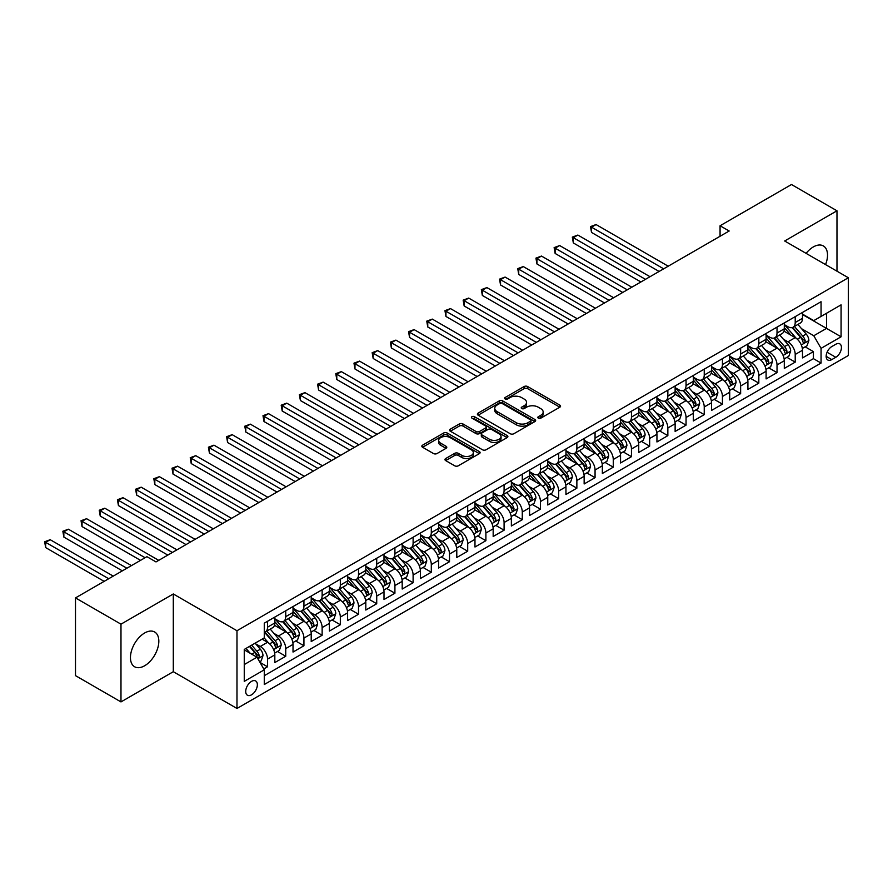 <?xml version="1.0" encoding="UTF-8"?>
<svg xmlns="http://www.w3.org/2000/svg" width="893" height="893" viewBox="0 0 893 893"><rect width="100%" height="100%" fill="white"/><g stroke="black" fill="none" stroke-linecap="round" stroke-linejoin="round"><path stroke-width="1.34" d="M538.345 418.136A1.764 1.016 0 0 0 540.845 418.136L559.822 407.186A2.523 1.462 0 0 0 560.57 406.148A2.523 1.462 0 0 0 559.822 405.121L527.674 386.557A2.523 1.462 0 0 0 524.102 386.557L505.125 397.519A1.764 1.016 0 0 0 504.612 398.233A1.764 1.016 0 0 0 505.125 398.959A1.764 1.016 0 0 0 507.626 398.959L510.082 397.541A8.082 4.666 0 0 1 521.512 397.541L524.191 399.093A8.082 4.666 0 0 1 526.557 402.386A8.082 4.666 0 0 1 524.191 405.69L521.735 407.108A1.764 1.016 0 0 0 521.222 407.833A1.764 1.016 0 0 0 521.735 408.548A1.764 1.016 0 0 0 524.236 408.548L526.691 407.13A8.082 4.666 0 0 1 538.122 407.13L540.801 408.681A8.082 4.666 0 0 1 543.167 411.974A8.082 4.666 0 0 1 540.801 415.278L538.345 416.696A1.764 1.016 0 0 0 537.832 417.422A1.764 1.016 0 0 0 538.345 418.136L538.345 416.696M144.633 665.765A20.07 11.587 120 0 0 157.748 648.084A20.07 11.587 120 0 0 154.668 631.998A20.07 11.587 120 0 0 144.633 632.992A20.07 11.587 120 0 0 131.528 650.684A20.07 11.587 120 0 0 134.597 666.758A20.07 11.587 120 0 0 144.633 665.765M825.545 264.596A20.07 11.587 120 0 0 823.357 245.932A20.07 11.587 120 0 0 813.322 246.926A20.07 11.587 120 0 0 806.111 253.366M251.536 694.821A8.238 4.755 120 0 0 256.916 687.554A8.238 4.755 120 0 0 255.655 680.957A8.238 4.755 120 0 0 251.536 681.37A8.238 4.755 120 0 0 246.155 688.626A8.238 4.755 120 0 0 247.417 695.223A8.238 4.755 120 0 0 251.536 694.821M445.696 458.533A2.523 1.462 0 0 0 444.96 459.571A2.523 1.462 0 0 0 445.696 460.598L454.716 465.8A2.523 1.462 0 0 0 458.288 465.8L479.362 453.633A2.523 1.462 0 0 0 480.099 452.606A2.523 1.462 0 0 0 479.362 451.579L447.214 433.016A2.523 1.462 0 0 0 443.642 433.016L422.568 445.183A2.523 1.462 0 0 0 421.831 446.21A2.523 1.462 0 0 0 422.568 447.248L433.462 453.532A2.523 1.462 0 0 0 437.034 453.532L446.053 448.331A2.523 1.462 0 0 0 446.79 447.293A2.523 1.462 0 0 0 446.053 446.266L440.651 443.14A6.753 3.896 0 0 1 438.675 440.383A6.753 3.896 0 0 1 442.85 436.777A6.753 3.896 0 0 1 450.206 437.626L471.37 449.849A6.753 3.896 0 0 1 473.346 452.606A6.753 3.896 0 0 1 469.182 456.211A6.753 3.896 0 0 1 461.815 455.363L458.288 453.331A2.523 1.462 0 0 0 454.716 453.331L445.696 458.533L445.696 460.598L454.716 455.43L454.716 453.331M173.298 593.968L120.979 624.162L75.492 597.908L75.492 675.644L120.979 701.909L173.298 671.703L236.98 708.473L236.98 630.737L173.298 593.968L173.298 671.703M836.975 271.193L836.975 210.793L784.668 240.987L848.35 277.756L236.98 630.737M836.975 210.793L791.488 184.527L720.071 225.762L720.071 236.265M75.492 597.908L146.91 556.674L156.007 561.92L729.168 231.008L720.071 225.762M510.26 433.741A2.523 1.462 0 0 0 513.832 433.741L534.907 421.563A2.523 1.462 0 0 0 535.655 420.536A2.523 1.462 0 0 0 534.907 419.509L502.759 400.946A2.523 1.462 0 0 0 499.187 400.946L478.112 413.113A2.523 1.462 0 0 0 477.375 414.14A2.523 1.462 0 0 0 478.112 415.178L510.26 433.741M472.654 418.527A1.764 1.016 0 0 1 474.451 418.772L507.101 437.626L486.06 449.771A2.523 1.462 0 0 1 482.488 449.771L450.34 431.207L459.359 426.039L459.359 423.941L450.34 429.142A2.523 1.462 0 0 0 449.603 430.18A2.523 1.462 0 0 0 450.34 431.207L450.34 429.142M459.359 426.039A2.523 1.462 0 0 1 462.931 426.039L462.931 423.941A2.523 1.462 0 0 0 459.359 423.941M462.931 423.941L475.969 431.464A2.523 1.462 0 0 0 479.541 431.464L485.524 428.015A2.523 1.462 0 0 0 486.261 426.977A2.523 1.462 0 0 0 485.524 425.95L471.95 418.114A1.764 1.016 0 0 1 471.437 417.388A1.764 1.016 0 0 1 472.531 416.451A1.764 1.016 0 0 1 474.451 416.674L507.135 435.538A2.523 1.462 0 0 1 507.883 436.577A2.523 1.462 0 0 1 507.135 437.603L507.135 435.538M263.77 668.946L267.543 666.77L259.997 662.405M255.699 643.853L260.265 646.487A10.292 5.938 60 0 1 267.543 659.101L274.821 654.893L274.821 662.561L285.738 656.266L277.466 651.477M273.894 633.349L278.46 635.983A10.292 5.938 60 0 1 285.738 648.597L293.016 644.389L293.016 652.057L303.933 645.762L295.661 640.973M292.089 622.845L296.655 625.48A10.292 5.938 60 0 1 303.933 638.093L311.211 633.885L311.211 641.554L322.139 635.247L313.856 630.469M310.284 612.341L314.849 614.976A10.292 5.938 60 0 1 322.139 627.578L329.417 623.381L329.417 631.05L340.333 624.743L332.051 619.965M328.479 601.837L333.056 604.472A10.292 5.938 60 0 1 340.333 617.074L347.611 612.877L347.611 620.546L358.528 614.239L350.246 609.461M346.674 591.333L351.25 593.968A10.292 5.938 60 0 1 358.528 606.57L365.806 602.373L365.806 610.042L376.723 603.735L368.441 598.957M364.869 580.818L369.445 583.464A10.292 5.938 60 0 1 376.723 596.066L384.001 591.869L384.001 599.538L394.918 593.231L386.636 588.454M383.064 570.314L387.64 572.96A10.292 5.938 60 0 1 394.918 585.562L402.196 581.365L402.196 589.034L413.113 582.727L404.83 577.95M401.27 559.811L405.835 562.456A10.292 5.938 60 0 1 413.113 575.059L420.391 570.85L420.391 578.519L431.308 572.223L423.025 567.446M419.464 549.307L424.03 551.941A10.292 5.938 60 0 1 431.308 564.555L438.586 560.346L438.586 568.015L449.503 561.719L441.22 556.931M437.659 538.803L442.225 541.437A10.292 5.938 60 0 1 449.503 554.051L456.781 549.842L456.781 557.511L467.698 551.215L459.415 546.427M455.854 528.299L460.42 530.933A10.292 5.938 60 0 1 467.698 543.547L474.976 539.339L474.976 547.007L485.892 540.7L477.61 535.923M474.049 517.795L478.615 520.429A10.292 5.938 60 0 1 485.892 533.032L493.17 528.835L493.17 536.503L504.087 530.196L495.805 525.419M492.244 507.291L496.809 509.925A10.292 5.938 60 0 1 504.087 522.528L511.365 518.331L511.365 525.999L522.282 519.693L514.011 514.915M510.439 496.787L515.004 499.421A10.292 5.938 60 0 1 522.282 512.024L529.56 507.827L529.56 515.495L540.477 509.189L532.206 504.411M528.634 486.272L533.199 488.917A10.292 5.938 60 0 1 540.477 501.52L547.755 497.323L547.755 504.991L558.672 498.685L550.401 493.907M546.829 475.768L551.394 478.414A10.292 5.938 60 0 1 558.672 491.016L565.95 486.819L565.95 494.488L576.867 488.181L568.595 483.403M565.023 465.264L569.589 467.91A10.292 5.938 60 0 1 576.867 480.512L584.145 476.304L584.145 483.973L595.062 477.677L586.79 472.899M583.218 454.76L587.784 457.395A10.292 5.938 60 0 1 595.062 470.008L602.351 465.8L602.351 473.469L613.268 467.173L604.985 462.384M601.413 444.256L605.99 446.891A10.292 5.938 60 0 1 613.268 459.504L620.546 455.296L620.546 462.965L631.463 456.669L623.18 451.88M619.608 433.752L624.185 436.387A10.292 5.938 60 0 1 631.463 449L638.741 444.792L638.741 452.461L649.658 446.154L641.375 441.376M637.803 423.249L642.38 425.883A10.292 5.938 60 0 1 649.658 438.485L656.935 434.288L656.935 441.957L667.852 435.65L659.57 430.873M655.998 412.745L660.574 415.379A10.292 5.938 60 0 1 667.852 427.981L675.13 423.784L675.13 431.453L686.047 425.146L677.765 420.369M674.204 402.241L678.769 404.875A10.292 5.938 60 0 1 686.047 417.477L693.325 413.28L693.325 420.949L704.242 414.642L695.96 409.865M692.399 391.726L696.964 394.371A10.292 5.938 60 0 1 704.242 406.974L711.52 402.776L711.52 410.445L722.437 404.138L714.154 399.361M710.594 381.222L715.159 383.867A10.292 5.938 60 0 1 722.437 396.47L729.715 392.273L729.715 399.941L740.632 393.634L732.349 388.857M728.788 370.718L733.354 373.363A10.292 5.938 60 0 1 740.632 385.966L747.91 381.757L747.91 389.426L758.827 383.13L750.544 378.353M746.983 360.214L751.549 362.848A10.292 5.938 60 0 1 758.827 375.462L766.105 371.254L766.105 378.922L777.022 372.627L768.739 367.838M765.178 349.71L769.744 352.344A10.292 5.938 60 0 1 777.022 364.958L784.3 360.75L784.3 368.418L795.216 362.123L795.216 354.454A10.292 5.938 -120 0 0 787.939 341.84L783.373 339.206M786.945 357.334L795.216 362.123M274.821 654.893A10.292 5.938 -120 0 0 267.543 642.29L262.084 639.142M293.016 644.389A10.292 5.938 -120 0 0 285.738 631.786L274.486 625.29M311.211 633.885A10.292 5.938 -120 0 0 303.933 621.282L292.681 614.786M329.417 623.381A10.292 5.938 -120 0 0 322.139 610.779L310.876 604.282M347.611 612.877A10.292 5.938 -120 0 0 340.333 600.275L329.07 593.767M365.806 602.373A10.292 5.938 -120 0 0 358.528 589.76L347.277 583.263M384.001 591.869A10.292 5.938 -120 0 0 376.723 579.256L365.471 572.759M402.196 581.365A10.292 5.938 -120 0 0 394.918 568.752L383.666 562.255M420.391 570.85A10.292 5.938 -120 0 0 413.113 558.248L401.861 551.751M438.586 560.346A10.292 5.938 -120 0 0 431.308 547.744L420.056 541.247M456.781 549.842A10.292 5.938 -120 0 0 449.503 537.24L438.251 530.743M474.976 539.339A10.292 5.938 -120 0 0 467.698 526.736L456.446 520.239M493.17 528.835A10.292 5.938 -120 0 0 485.892 516.232L474.641 509.736M511.365 518.331A10.292 5.938 -120 0 0 504.087 505.728L492.836 499.232M529.56 507.827A10.292 5.938 -120 0 0 522.282 495.213L511.03 488.717M547.755 497.323A10.292 5.938 -120 0 0 540.477 484.709L529.225 478.213M565.95 486.819A10.292 5.938 -120 0 0 558.672 474.205L547.42 467.709M584.145 476.304A10.292 5.938 -120 0 0 576.867 463.701L565.615 457.205M602.351 465.8A10.292 5.938 -120 0 0 595.062 453.197L583.81 446.701M620.546 455.296A10.292 5.938 -120 0 0 613.268 442.694L602.005 436.197M638.741 444.792A10.292 5.938 -120 0 0 631.463 432.19L620.211 425.693M656.935 434.288A10.292 5.938 -120 0 0 649.658 421.686L638.406 415.189M675.13 423.784A10.292 5.938 -120 0 0 667.852 411.182L656.601 404.685M693.325 413.28A10.292 5.938 -120 0 0 686.047 400.667L674.795 394.17M711.52 402.776A10.292 5.938 -120 0 0 704.242 390.163L692.99 383.666M729.715 392.273A10.292 5.938 -120 0 0 722.437 379.659L711.185 373.162M747.91 381.757A10.292 5.938 -120 0 0 740.632 369.155L729.38 362.658M766.105 371.254A10.292 5.938 -120 0 0 758.827 358.651L747.575 352.155M784.3 360.75A10.292 5.938 -120 0 0 777.022 348.147L765.77 341.651M835.792 344.263L831.796 346.573A7.981 4.61 120 0 0 826.583 353.595A7.981 4.61 120 0 0 827.8 359.991A7.981 4.61 120 0 0 831.796 359.6L835.792 357.289A7.981 4.61 120 0 0 841.005 350.257A7.981 4.61 120 0 0 839.788 343.861A7.981 4.61 120 0 0 835.792 344.263M236.98 708.473L848.35 355.503L848.35 277.756M244.258 664.559L256.994 657.203L264.272 669.817L264.272 684.518L821.058 363.06L821.058 348.359L813.78 335.746L801.568 328.702M264.272 669.817L244.258 681.37L244.258 649.434L264.272 637.881L264.272 623.169L821.058 301.711L821.058 316.423L841.072 304.859L841.072 336.795L821.058 348.359M274.821 618.76L278.46 620.858A10.292 5.938 60 0 0 283.606 621.372L290.884 617.163A10.292 5.938 -120 0 0 293.016 612.453L293.016 606.57M293.016 608.256L296.655 610.354A10.292 5.938 60 0 0 301.801 610.868L309.078 606.66A10.292 5.938 -120 0 0 311.211 601.949L311.211 596.066M311.211 597.752L314.849 599.85A10.292 5.938 60 0 0 320.007 600.364L327.284 596.156A10.292 5.938 -120 0 0 329.417 591.445L329.417 585.562M329.417 587.248L333.056 589.347A10.292 5.938 60 0 0 338.201 589.849L345.479 585.652A10.292 5.938 -120 0 0 347.611 580.941L347.611 575.059M347.611 576.733L351.25 578.843A10.292 5.938 60 0 0 356.396 579.345L363.674 575.148A10.292 5.938 -120 0 0 365.806 570.437L365.806 564.555M365.806 566.229L369.445 568.339A10.292 5.938 60 0 0 374.591 568.841L381.869 564.644A10.292 5.938 -120 0 0 384.001 559.933L384.001 554.051M384.001 555.725L387.64 557.824A10.292 5.938 60 0 0 392.786 558.337L400.064 554.14A10.292 5.938 -120 0 0 402.196 549.429L402.196 543.536M402.196 545.221L405.835 547.32A10.292 5.938 60 0 0 410.981 547.833L418.259 543.636A10.292 5.938 -120 0 0 420.391 538.914L420.391 533.032M420.391 534.717L424.03 536.816A10.292 5.938 60 0 0 429.176 537.329L436.454 533.121A10.292 5.938 -120 0 0 438.586 528.41L438.586 522.528M438.586 524.213L442.225 526.312A10.292 5.938 60 0 0 447.371 526.825L454.649 522.617A10.292 5.938 -120 0 0 456.781 517.907L456.781 512.024M456.781 513.709L460.42 515.808A10.292 5.938 60 0 0 465.566 516.321L472.844 512.113A10.292 5.938 -120 0 0 474.976 507.403L474.976 501.52M474.976 503.205L478.615 505.304A10.292 5.938 60 0 0 483.76 505.818L491.038 501.609A10.292 5.938 -120 0 0 493.17 496.899L493.17 491.016M493.17 492.702L496.809 494.8A10.292 5.938 60 0 0 501.955 495.302L509.233 491.105A10.292 5.938 -120 0 0 511.365 486.395L511.365 480.512M511.365 482.187L515.004 484.296A10.292 5.938 60 0 0 520.15 484.799L527.428 480.601A10.292 5.938 -120 0 0 529.56 475.891L529.56 470.008M529.56 471.683L533.199 473.792A10.292 5.938 60 0 0 538.345 474.295L545.623 470.098A10.292 5.938 -120 0 0 547.755 465.387L547.755 459.504M547.755 461.179L551.394 463.277A10.292 5.938 60 0 0 556.54 463.791L563.818 459.594A10.292 5.938 -120 0 0 565.95 454.883L565.95 448.989M565.95 450.675L569.589 452.773A10.292 5.938 60 0 0 574.735 453.287L582.013 449.09A10.292 5.938 -120 0 0 584.145 444.368L584.145 438.485M584.145 440.171L587.784 442.269A10.292 5.938 60 0 0 592.941 442.783L600.219 438.575A10.292 5.938 -120 0 0 602.351 433.864L602.351 427.981M602.351 429.667L605.99 431.765A10.292 5.938 60 0 0 611.136 432.279L618.414 428.071A10.292 5.938 -120 0 0 620.546 423.36L620.546 417.477M620.546 419.163L624.185 421.262A10.292 5.938 60 0 0 629.331 421.775L636.609 417.567A10.292 5.938 -120 0 0 638.741 412.856L638.741 406.974M638.741 408.659L642.38 410.758A10.292 5.938 60 0 0 647.525 411.271L654.803 407.063A10.292 5.938 -120 0 0 656.935 402.352L656.935 396.47M656.935 398.155L660.574 400.254A10.292 5.938 60 0 0 665.72 400.756L672.998 396.559A10.292 5.938 -120 0 0 675.13 391.848L675.13 385.966M675.13 387.64L678.769 389.75A10.292 5.938 60 0 0 683.915 390.252L691.193 386.055A10.292 5.938 -120 0 0 693.325 381.344L693.325 375.462M693.325 377.136L696.964 379.246A10.292 5.938 60 0 0 702.11 379.748L709.388 375.551A10.292 5.938 -120 0 0 711.52 370.841L711.52 364.958M711.52 366.632L715.159 368.731A10.292 5.938 60 0 0 720.305 369.244L727.583 365.047A10.292 5.938 -120 0 0 729.715 360.337L729.715 354.443M729.715 356.128L733.354 358.227A10.292 5.938 60 0 0 738.5 358.74L745.778 354.543A10.292 5.938 -120 0 0 747.91 349.822L747.91 343.939M747.91 345.624L751.549 347.723A10.292 5.938 60 0 0 756.695 348.237L763.973 344.028A10.292 5.938 -120 0 0 766.105 339.318L766.105 333.435M766.105 335.121L769.744 337.219A10.292 5.938 60 0 0 774.89 337.733L782.168 333.524A10.292 5.938 -120 0 0 784.3 328.814L784.3 322.931M264.272 675.7L813.411 358.651L813.411 351.608L802.494 357.914L802.494 350.246A10.292 5.938 -120 0 0 795.216 337.643L783.965 331.147M784.3 324.617L787.939 326.715A10.292 5.938 -120 0 0 793.084 327.229A10.292 5.938 -120 0 0 795.216 322.518L795.216 316.624M793.084 327.229L800.362 323.02A10.292 5.938 -120 0 0 802.494 318.31L802.494 312.427M267.543 621.282L267.543 627.165A10.292 5.938 60 0 1 265.411 631.876A10.292 5.938 60 0 1 264.272 632.289M265.411 631.876L272.689 627.667A10.292 5.938 -120 0 0 274.821 622.957L274.821 617.074M285.738 610.779L285.738 616.661A10.292 5.938 60 0 1 283.606 621.372M303.933 600.263L303.933 606.146A10.292 5.938 60 0 1 301.801 610.868M322.139 589.76L322.139 595.642A10.292 5.938 60 0 1 320.007 600.364M340.333 579.256L340.333 585.138A10.292 5.938 60 0 1 338.201 589.849M358.528 568.752L358.528 574.634A10.292 5.938 60 0 1 356.396 579.345M376.723 558.248L376.723 564.13A10.292 5.938 60 0 1 374.591 568.841M394.918 547.744L394.918 553.627A10.292 5.938 60 0 1 392.786 558.337M413.113 537.24L413.113 543.123A10.292 5.938 60 0 1 410.981 547.833M431.308 526.736L431.308 532.619A10.292 5.938 60 0 1 429.176 537.329M449.503 516.232L449.503 522.115A10.292 5.938 60 0 1 447.371 526.825M467.698 505.717L467.698 511.611A10.292 5.938 60 0 1 465.566 516.321M485.892 495.213L485.892 501.096A10.292 5.938 60 0 1 483.76 505.818M504.087 484.709L504.087 490.592A10.292 5.938 60 0 1 501.955 495.302M522.282 474.205L522.282 480.088A10.292 5.938 60 0 1 520.15 484.799M540.477 463.701L540.477 469.584A10.292 5.938 60 0 1 538.345 474.295M558.672 453.197L558.672 459.08A10.292 5.938 60 0 1 556.54 463.791M576.867 442.694L576.867 448.576A10.292 5.938 60 0 1 574.735 453.287M595.062 432.19L595.062 438.072A10.292 5.938 60 0 1 592.941 442.783M613.268 421.686L613.268 427.568A10.292 5.938 60 0 1 611.136 432.279M631.463 411.171L631.463 417.064A10.292 5.938 60 0 1 629.331 421.775M649.658 400.667L649.658 406.549A10.292 5.938 60 0 1 647.525 411.271M667.852 390.163L667.852 396.046A10.292 5.938 60 0 1 665.72 400.756M686.047 379.659L686.047 385.542A10.292 5.938 60 0 1 683.915 390.252M704.242 369.155L704.242 375.038A10.292 5.938 60 0 1 702.11 379.748M722.437 358.651L722.437 364.534A10.292 5.938 60 0 1 720.305 369.244M740.632 348.147L740.632 354.03A10.292 5.938 60 0 1 738.5 358.74M758.827 337.643L758.827 343.526A10.292 5.938 60 0 1 756.695 348.237M777.022 327.139L777.022 333.022A10.292 5.938 60 0 1 774.89 337.733M777.022 364.958L777.022 372.627M758.827 375.462L758.827 383.13M740.632 385.966L740.632 393.634M722.437 396.47L722.437 404.138M704.242 406.974L704.242 414.642M686.047 417.477L686.047 425.146M667.852 427.981L667.852 435.65M649.658 438.485L649.658 446.154M631.463 449L631.463 456.669M613.268 459.504L613.268 467.173M595.062 470.008L595.062 477.677M576.867 480.512L576.867 488.181M558.672 491.016L558.672 498.685M540.477 501.52L540.477 509.189M522.282 512.024L522.282 519.693M504.087 522.528L504.087 530.196M485.892 533.032L485.892 540.7M467.698 543.547L467.698 551.215M449.503 554.051L449.503 561.719M431.308 564.555L431.308 572.223M413.113 575.059L413.113 582.727M394.918 585.562L394.918 593.231M376.723 596.066L376.723 603.735M358.528 606.57L358.528 614.239M340.333 617.074L340.333 624.743M322.139 627.578L322.139 635.247M303.933 638.093L303.933 645.762M285.738 648.597L285.738 656.266M267.543 659.101L267.543 666.77M256.994 657.203L244.258 649.858M813.78 335.746L826.516 328.401L826.516 313.264L841.072 304.859M802.494 314.526L841.072 336.795M802.494 314.113L813.78 320.62L821.058 316.423M120.979 624.162L120.979 701.909M805.14 346.83L813.411 351.608M813.411 358.651L821.058 363.06M539.059 418.393L540.801 417.377A8.082 4.666 0 0 0 543.167 414.084L543.167 411.974M526.557 402.386L526.557 404.496A8.082 4.666 0 0 1 524.191 407.788L522.45 408.804M559.822 405.121L559.822 407.186L527.674 388.667A2.523 1.462 0 0 0 524.102 388.667L505.84 399.204M534.874 421.585L502.759 403.044A2.523 1.462 0 0 0 499.187 403.044L478.146 415.189M530.442 421.262A1.764 1.016 0 0 0 530.967 420.536A1.764 1.016 0 0 0 530.442 419.81L502.223 403.524A1.764 1.016 0 0 0 499.723 403.524L497.133 405.02A8.082 4.666 0 0 0 494.767 408.313A8.082 4.666 0 0 0 497.133 411.617L516.422 422.757A8.082 4.666 0 0 0 527.852 422.757L530.442 421.262L530.442 423.36A1.764 1.016 0 0 0 530.967 422.635L530.967 420.536M494.767 408.313L494.767 410.423A8.082 4.666 0 0 0 497.133 413.716L497.133 411.617M530.442 423.36L527.852 424.856A8.082 4.666 0 0 1 516.422 424.856L497.133 413.716M462.931 426.039L475.969 433.574A2.523 1.462 0 0 0 479.541 433.574L485.524 430.113A2.523 1.462 0 0 0 486.261 429.086L486.261 426.977M489.498 439.278A6.753 3.896 0 0 0 496.865 440.126A6.753 3.896 0 0 0 501.04 436.521A6.753 3.896 0 0 0 499.053 433.764L491.596 429.455A2.523 1.462 0 0 0 488.024 429.455L482.041 432.915A2.523 1.462 0 0 0 481.305 433.942A2.523 1.462 0 0 0 482.041 434.969L489.498 439.278L489.498 441.376A6.753 3.896 0 0 0 496.865 442.225A6.753 3.896 0 0 0 501.04 438.619L501.04 436.521M481.305 433.942L481.305 436.041A2.523 1.462 0 0 0 482.041 437.079L482.041 434.969M489.498 441.376L482.041 437.079M473.346 452.606L473.346 454.704A6.753 3.896 0 0 1 469.182 458.31A6.753 3.896 0 0 1 461.815 457.462L458.288 455.43A2.523 1.462 0 0 0 454.716 455.43M438.675 440.383L438.675 442.493A6.753 3.896 0 0 0 440.651 445.25L440.651 443.14M446.02 448.342L440.651 445.25M479.329 453.655L447.214 435.114A2.523 1.462 0 0 0 443.642 435.114L422.601 447.259M802.349 348.449L807.049 345.725L808.868 340.479A6.82 3.94 -120 0 0 806.212 334.071L797.895 324.449M796.232 338.302L786.376 326.894A19.691 11.363 -120 0 0 784.3 324.728M790.818 335.098L785.304 328.713A16.342 9.432 -120 0 0 784.3 327.619M668.21 266.203L596.066 224.556L591.523 227.179L591.523 232.437L659.112 271.461M792.158 327.597L800.563 337.331A6.82 3.94 60 0 1 802.997 342.03C804.024 343.403 804.749 342.979 805.185 340.769A6.82 3.94 -120 0 0 802.751 336.069L794.435 326.447M792.649 327.441L801.691 337.9A3.472 2.009 60 0 1 802.561 339.251L805.185 340.769M802.997 342.03L803.499 342.834M591.523 232.437L590.519 226.599L663.666 268.826M590.519 226.599L596.066 224.556M784.143 358.953L788.854 356.24L790.673 350.982A6.82 3.94 -120 0 0 788.017 344.575L779.701 334.953M778.037 348.806L768.17 337.398A19.691 11.363 -120 0 0 766.105 335.232M772.624 345.613L767.109 339.228A16.342 9.432 -120 0 0 766.105 338.123M650.015 276.707L577.871 235.06L573.328 237.683L573.328 242.941L640.917 281.965M773.963 338.101L782.368 347.835A6.82 3.94 60 0 1 784.802 352.534C785.829 353.907 786.554 353.483 786.99 351.273A6.82 3.94 -120 0 0 784.556 346.573L776.24 336.951M774.454 337.945L783.496 348.404A3.472 2.009 60 0 1 784.367 349.766L786.99 351.273M784.802 352.534L785.304 353.338M573.328 242.941L572.324 237.103L645.472 279.342M572.324 237.103L577.871 235.06M765.948 369.456L770.659 366.744L772.478 361.486A6.82 3.94 -120 0 0 769.822 355.079L761.506 345.457M759.843 359.321L749.975 347.902A19.691 11.363 -120 0 0 747.91 345.736M754.429 356.117L748.914 349.732A16.342 9.432 -120 0 0 747.91 348.627M631.82 287.211L559.677 245.564L555.122 248.187L555.122 253.445L622.722 292.469M755.768 348.605L764.174 358.339A6.82 3.94 60 0 1 766.607 363.038C767.634 364.411 768.36 363.987 768.795 361.777A6.82 3.94 -120 0 0 766.361 357.077L758.045 347.455M756.259 348.449L765.301 358.908A3.472 2.009 60 0 1 766.172 360.27L768.795 361.777M766.607 363.038L767.109 363.842M555.122 253.445L554.129 247.607L627.277 289.845M554.129 247.607L559.677 245.564M747.754 379.96L752.464 377.248L754.272 371.99A6.82 3.94 -120 0 0 751.627 365.594L743.311 355.961M741.648 369.825L731.78 358.406A19.691 11.363 -120 0 0 729.715 356.24M736.234 366.621L730.72 360.236A16.342 9.432 -120 0 0 729.715 359.131M613.625 297.726L541.482 256.068L536.927 258.691L536.927 263.948L604.528 302.973M737.573 359.109L745.979 368.842A6.82 3.94 60 0 1 748.412 373.542C749.439 374.915 750.165 374.491 750.6 372.281A6.82 3.94 -120 0 0 748.167 367.581L739.85 357.959M738.065 358.953L747.106 369.412A3.472 2.009 60 0 1 747.977 370.774L750.6 372.281M748.412 373.542L748.914 374.357M536.927 263.948L535.934 258.122L609.082 300.349M535.934 258.122L541.482 256.068M729.559 390.464L734.258 387.752L736.078 382.494A6.82 3.94 -120 0 0 733.432 376.098L725.116 366.465M723.453 380.329L713.585 368.909A19.691 11.363 -120 0 0 711.52 366.744M718.039 377.125L712.525 370.74A16.342 9.432 -120 0 0 711.52 369.646M595.43 308.23L523.287 266.572L518.733 269.195L518.733 274.452L586.333 313.476M719.378 369.613L727.784 379.346A6.82 3.94 60 0 1 730.217 384.046C731.244 385.419 731.97 384.995 732.405 382.784A6.82 3.94 -120 0 0 729.972 378.085L721.656 368.463M719.87 369.456L728.911 379.916A3.472 2.009 60 0 1 729.782 381.278L732.405 382.784M730.217 384.046L730.708 384.861M518.733 274.452L517.739 268.626L590.887 310.853M517.739 268.626L523.287 266.572M711.364 400.968L716.063 398.256L717.883 392.998A6.82 3.94 -120 0 0 715.226 386.602L706.921 376.969M705.247 390.833L695.39 379.413A19.691 11.363 -120 0 0 693.325 377.248M699.844 387.629L694.33 381.244A16.342 9.432 -120 0 0 693.325 380.15M577.235 318.734L505.092 277.076L500.538 279.71L500.538 284.956L568.138 323.98M701.184 380.117L709.589 389.861A6.82 3.94 60 0 1 712.022 394.55C713.049 395.923 713.775 395.51 714.21 393.288A6.82 3.94 -120 0 0 711.777 388.6L703.461 378.967M701.675 379.96L710.716 390.42A3.472 2.009 60 0 1 711.587 391.781L714.21 393.288M712.022 394.55L712.514 395.365M500.538 284.956L499.544 279.129L572.681 321.357M499.544 279.129L505.092 277.076M693.169 411.472L697.868 408.76L699.688 403.502A6.82 3.94 -120 0 0 697.031 397.106L688.726 387.484M687.052 401.337L677.195 389.917A19.691 11.363 -120 0 0 675.13 387.763M681.649 398.133L676.135 391.748A16.342 9.432 -120 0 0 675.13 390.654M559.04 329.238L486.897 287.579L482.343 290.214L482.343 295.46L549.943 334.484M682.989 390.621L691.394 400.365A6.82 3.94 60 0 1 693.828 405.054C694.854 406.427 695.58 406.014 696.004 403.803A6.82 3.94 -120 0 0 693.582 399.104L685.266 389.471M683.48 390.464L692.521 400.924A3.472 2.009 60 0 1 693.392 402.285L696.004 403.803M693.828 405.054L694.319 405.869M482.343 295.46L481.349 289.633L554.486 331.861M481.349 289.633L486.897 287.579M674.974 421.976L679.673 419.264L681.493 414.017A6.82 3.94 -120 0 0 678.836 407.61L670.531 397.988M668.857 411.84L659.001 400.421A19.691 11.363 -120 0 0 656.935 398.267M663.454 408.637L657.94 402.252A16.342 9.432 -120 0 0 656.935 401.158M540.845 339.742L468.702 298.083L464.148 300.718L464.148 305.964L531.748 344.999M664.794 401.136L673.199 410.869A6.82 3.94 60 0 1 675.633 415.569C676.66 416.931 677.385 416.518 677.809 414.307A6.82 3.94 -120 0 0 675.387 409.608L667.071 399.986M665.285 400.968L674.315 411.427A3.472 2.009 60 0 1 675.197 412.789L677.809 414.307M675.633 415.569L676.124 416.372M464.148 305.964L463.154 300.137L536.291 342.365M463.154 300.137L468.702 298.083M656.779 432.48L661.479 429.767L663.298 424.521A6.82 3.94 -120 0 0 660.641 418.114L652.325 408.492M650.662 422.344L640.806 410.936A19.691 11.363 -120 0 0 638.741 408.771M645.259 419.141L639.745 412.756A16.342 9.432 -120 0 0 638.741 411.662M522.651 350.246L450.507 308.598L445.953 311.222L445.953 316.468L513.553 355.503M646.599 411.64L655.004 421.373A6.82 3.94 60 0 1 657.438 426.073C658.465 427.446 659.19 427.021 659.614 424.811A6.82 3.94 -120 0 0 657.192 420.112L648.876 410.49M647.09 411.472L656.121 421.942A3.472 2.009 60 0 1 657.002 423.293L659.614 424.811M657.438 426.073L657.929 426.876M445.953 316.468L444.948 310.641L518.096 352.869M444.948 310.641L450.507 308.598M638.584 442.995L643.284 440.271L645.103 435.025A6.82 3.94 -120 0 0 642.447 428.618L634.13 418.996M632.467 432.848L622.611 421.44A19.691 11.363 -120 0 0 620.546 419.275M627.065 429.645L621.55 423.26A16.342 9.432 -120 0 0 620.546 422.166M504.456 360.75L432.312 319.102L427.758 321.726L427.758 326.983L495.358 366.007M628.404 422.143L636.809 431.877A6.82 3.94 60 0 1 639.243 436.577C640.259 437.95 640.995 437.525 641.42 435.315A6.82 3.94 -120 0 0 638.986 430.616L630.681 420.994M628.895 421.987L637.926 432.446A3.472 2.009 60 0 1 638.808 433.797L641.42 435.315M639.243 436.577L639.734 437.38M427.758 326.983L426.754 321.145L499.901 363.373M426.754 321.145L432.312 319.102M620.389 453.499L625.089 450.786L626.908 445.529A6.82 3.94 -120 0 0 624.252 439.122L615.936 429.5M614.272 443.352L604.416 431.944A19.691 11.363 -120 0 0 602.351 429.779M608.87 440.149L603.355 433.764A16.342 9.432 -120 0 0 602.351 432.67M486.261 371.254L414.106 329.606L409.563 332.229L409.563 337.487L477.163 376.511M610.209 432.647L618.615 442.381A6.82 3.94 60 0 1 621.048 447.08C622.064 448.453 622.801 448.029 623.225 445.819A6.82 3.94 -120 0 0 620.791 441.12L612.486 431.498M610.7 432.491L619.731 442.95A3.472 2.009 60 0 1 620.613 444.312L623.225 445.819M621.048 447.08L621.539 447.884M409.563 337.487L408.559 331.649L481.707 373.888M408.559 331.649L414.106 329.606M602.195 464.003L606.894 461.29L608.713 456.033A6.82 3.94 -120 0 0 606.057 449.625L597.741 440.003M596.077 453.867L586.221 442.448A19.691 11.363 -120 0 0 584.145 440.282M590.675 450.664L585.161 444.279A16.342 9.432 -120 0 0 584.145 443.174M468.066 381.757L395.912 340.11L391.368 342.733L391.368 347.991L458.969 387.015M592.003 443.151L600.42 452.885A6.82 3.94 60 0 1 602.853 457.584C603.869 458.957 604.606 458.533 605.03 456.323A6.82 3.94 -120 0 0 602.596 451.624L594.291 442.002M592.505 442.995L601.536 453.454A3.472 2.009 60 0 1 602.418 454.816L605.03 456.323M602.853 457.584L603.344 458.388M391.368 347.991L390.364 342.153L463.512 384.392M390.364 342.153L395.912 340.11M584 474.507L588.699 471.794L590.519 466.537A6.82 3.94 -120 0 0 587.862 460.141L579.546 450.507M577.883 464.371L568.026 452.952A19.691 11.363 -120 0 0 565.95 450.786M572.48 461.168L566.966 454.783A16.342 9.432 -120 0 0 565.95 453.677M449.86 392.273L377.717 350.614L373.174 353.237L373.174 358.495L440.762 397.519M573.808 453.655L582.225 463.389A6.82 3.94 60 0 1 584.647 468.088C585.674 469.461 586.411 469.037 586.835 466.827A6.82 3.94 -120 0 0 584.402 462.127L576.097 452.505M574.311 453.499L583.341 463.958A3.472 2.009 60 0 1 584.223 465.32L586.835 466.827M584.647 468.088L585.149 468.903M373.174 358.495L372.169 352.668L445.317 394.896M372.169 352.668L377.717 350.614M565.805 485.011L570.504 482.298L572.324 477.041A6.82 3.94 -120 0 0 569.667 470.644L561.351 461.011M559.688 474.875L549.831 463.456A19.691 11.363 -120 0 0 547.755 461.29M554.285 471.671L548.771 465.286A16.342 9.432 -120 0 0 547.755 464.181M431.665 402.776L359.522 361.118L354.979 363.741L354.979 368.999L422.568 408.023M555.613 464.159L564.03 473.893A6.82 3.94 60 0 1 566.452 478.592C567.479 479.965 568.205 479.541 568.64 477.331A6.82 3.94 -120 0 0 566.207 472.631L557.891 463.009M556.116 464.003L565.146 474.462A3.472 2.009 60 0 1 566.017 475.824L568.64 477.331M566.452 478.592L566.955 479.407M354.979 368.999L353.974 363.172L427.122 405.4M353.974 363.172L359.522 361.118M547.61 495.515L552.309 492.802L554.129 487.545A6.82 3.94 -120 0 0 551.472 481.148L543.156 471.515M541.493 485.379L531.636 473.96A19.691 11.363 -120 0 0 529.56 471.794M536.079 482.175L530.565 475.79A16.342 9.432 -120 0 0 529.56 474.696M413.47 413.28L341.327 371.622L336.784 374.256L336.784 379.503L404.373 418.527M537.419 474.663L545.835 484.408A6.82 3.94 60 0 1 548.257 489.096C549.284 490.469 550.01 490.056 550.445 487.835A6.82 3.94 -120 0 0 548.012 483.146L539.696 473.513M537.921 474.507L546.951 484.966A3.472 2.009 60 0 1 547.822 486.328L550.445 487.835M548.257 489.096L548.76 489.911M336.784 379.503L335.779 373.676L408.927 415.904M335.779 373.676L341.327 371.622M529.415 506.018L534.114 503.306L535.934 498.048A6.82 3.94 -120 0 0 533.277 491.652L524.961 482.03M523.298 495.883L513.442 484.464A19.691 11.363 -120 0 0 511.365 482.298M517.884 492.679L512.37 486.294A16.342 9.432 -120 0 0 511.365 485.2M395.275 423.784L323.132 382.126L318.589 384.76L318.589 390.007L386.178 429.031M519.224 485.167L527.629 494.912A6.82 3.94 60 0 1 530.062 499.6C531.089 500.973 531.815 500.56 532.25 498.35A6.82 3.94 -120 0 0 529.817 493.65L521.501 484.017M519.715 485.011L528.756 495.47A3.472 2.009 60 0 1 529.627 496.832L532.25 498.35M530.062 499.6L530.565 500.415M318.589 390.007L317.584 384.18L390.732 426.407M317.584 384.18L323.132 382.126M511.209 516.522L515.92 513.81L517.739 508.564A6.82 3.94 -120 0 0 515.082 502.156L506.766 492.534M505.103 506.387L495.235 494.968A19.691 11.363 -120 0 0 493.17 492.813M499.689 503.183L494.175 496.798A16.342 9.432 -120 0 0 493.17 495.704M377.08 434.288L304.937 392.63L300.394 395.264L300.394 400.51L367.983 439.546M501.029 495.682L509.434 505.416A6.82 3.94 60 0 1 511.868 510.115C512.895 511.477 513.62 511.064 514.055 508.854A6.82 3.94 -120 0 0 511.622 504.154L503.306 494.532M501.52 495.515L510.562 505.974A3.472 2.009 60 0 1 511.432 507.336L514.055 508.854M511.868 510.115L512.37 510.919M300.394 400.51L299.389 394.684L372.537 436.911M299.389 394.684L304.937 392.63M493.014 527.026L497.725 524.314L499.544 519.067A6.82 3.94 -120 0 0 496.888 512.66L488.571 503.038M486.908 516.891L477.041 505.483A19.691 11.363 -120 0 0 474.976 503.317M481.494 513.687L475.98 507.302A16.342 9.432 -120 0 0 474.976 506.208M358.886 444.792L286.742 403.145L282.199 405.768L282.199 411.014L349.788 450.05M482.834 506.186L491.239 515.92A6.82 3.94 60 0 1 493.673 520.619C494.7 521.992 495.425 521.568 495.861 519.358A6.82 3.94 -120 0 0 493.427 514.658L485.111 505.036M483.325 506.018L492.367 516.489A3.472 2.009 60 0 1 493.237 517.84L495.861 519.358M493.673 520.619L494.175 521.423M282.199 411.014L281.195 405.188L354.342 447.415M281.195 405.188L286.742 403.145M474.819 537.541L479.53 534.818L481.338 529.571A6.82 3.94 -120 0 0 478.693 523.164L470.377 513.542M468.713 527.395L458.846 515.987A19.691 11.363 -120 0 0 456.781 513.821M463.3 524.191L457.785 517.806A16.342 9.432 -120 0 0 456.781 516.712M340.691 455.296L268.547 413.649L263.993 416.272L263.993 421.529L331.593 460.554M464.639 516.69L473.044 526.423A6.82 3.94 60 0 1 475.478 531.123C476.505 532.496 477.23 532.072 477.666 529.862A6.82 3.94 -120 0 0 475.232 525.162L466.916 515.54M465.13 516.534L474.172 526.993A3.472 2.009 60 0 1 475.043 528.343L477.666 529.862M475.478 531.123L475.98 531.927M263.993 421.529L263 415.691L336.148 457.919M263 415.691L268.547 413.649M456.624 548.045L461.335 545.333L463.143 540.075A6.82 3.94 -120 0 0 460.498 533.668L452.182 524.046M450.519 537.899L440.651 526.49A19.691 11.363 -120 0 0 438.586 524.325M445.105 534.695L439.59 528.31A16.342 9.432 -120 0 0 438.586 527.216M322.496 465.8L250.353 424.153L245.798 426.776L245.798 432.033L313.398 471.058M446.444 527.194L454.85 536.927A6.82 3.94 60 0 1 457.283 541.627C458.31 543 459.035 542.576 459.471 540.365A6.82 3.94 -120 0 0 457.037 535.666L448.721 526.044M446.935 527.037L455.977 537.497A3.472 2.009 60 0 1 456.848 538.859L459.471 540.365M457.283 541.627L457.774 542.431M245.798 432.033L244.805 426.195L317.953 468.434M244.805 426.195L250.353 424.153M438.43 558.549L443.129 555.837L444.948 550.579A6.82 3.94 -120 0 0 442.292 544.172L433.987 534.55M432.312 548.414L422.456 536.994A19.691 11.363 -120 0 0 420.391 534.829M426.91 545.21L421.396 538.825A16.342 9.432 -120 0 0 420.391 537.72M304.301 476.304L232.158 434.657L227.603 437.28L227.603 442.537L295.203 481.561M428.249 537.698L436.655 547.431A6.82 3.94 60 0 1 439.088 552.131C440.115 553.504 440.841 553.08 441.276 550.869A6.82 3.94 -120 0 0 438.843 546.17L430.526 536.548M428.74 537.541L437.782 548.001A3.472 2.009 60 0 1 438.653 549.362L441.276 550.869M439.088 552.131L439.579 552.934M227.603 442.537L226.61 436.699L299.747 478.938M226.61 436.699L232.158 434.657M420.235 569.053L424.934 566.341L426.754 561.083A6.82 3.94 -120 0 0 424.097 554.687L415.792 545.054M414.118 558.918L404.261 547.498A19.691 11.363 -120 0 0 402.196 545.333M408.715 555.714L403.201 549.329A16.342 9.432 -120 0 0 402.196 548.224M286.106 486.808L213.963 445.161L209.408 447.784L209.408 453.041L277.009 492.065M410.054 548.202L418.46 557.935A6.82 3.94 60 0 1 420.893 562.635C421.92 564.008 422.646 563.583 423.081 561.373A6.82 3.94 -120 0 0 420.648 556.674L412.332 547.052M410.546 548.045L419.587 558.505A3.472 2.009 60 0 1 420.458 559.866L423.081 561.373M420.893 562.635L421.384 563.45M209.408 453.041L208.415 447.214L281.552 489.442M208.415 447.214L213.963 445.161M402.04 579.557L406.739 576.845L408.559 571.587A6.82 3.94 -120 0 0 405.902 565.191L397.597 555.558M395.923 569.421L386.066 558.002A19.691 11.363 -120 0 0 384.001 555.837M390.52 566.218L385.006 559.833A16.342 9.432 -120 0 0 384.001 558.728M267.911 497.323L195.768 455.664L191.214 458.288L191.214 463.545L258.814 502.569M391.86 558.705L400.265 568.439A6.82 3.94 60 0 1 402.698 573.139C403.725 574.512 404.451 574.087 404.875 571.877A6.82 3.94 -120 0 0 402.453 567.178L394.137 557.556M392.351 558.549L401.381 569.008A3.472 2.009 60 0 1 402.263 570.37L404.875 571.877M402.698 573.139L403.189 573.953M191.214 463.545L190.22 457.718L263.357 499.946M190.22 457.718L195.768 455.664M383.845 590.061L388.544 587.348L390.364 582.091A6.82 3.94 -120 0 0 387.707 575.695L379.402 566.062M377.728 579.925L367.871 568.506A19.691 11.363 -120 0 0 365.806 566.341M372.325 576.722L366.811 570.337A16.342 9.432 -120 0 0 365.806 569.243M249.716 507.827L177.573 466.168L173.019 468.803L173.019 474.049L240.619 513.073M373.665 569.209L382.07 578.954A6.82 3.94 60 0 1 384.503 583.642C385.53 585.015 386.256 584.602 386.68 582.381A6.82 3.94 -120 0 0 384.258 577.693L375.942 568.06M374.156 569.053L383.186 579.512A3.472 2.009 60 0 1 384.068 580.874L386.68 582.381M384.503 583.642L384.995 584.457M173.019 474.049L172.014 468.222L245.162 510.45M172.014 468.222L177.573 466.168M365.65 600.565L370.349 597.852L372.169 592.595A6.82 3.94 -120 0 0 369.512 586.199L361.196 576.577M359.533 590.429L349.676 579.01A19.691 11.363 -120 0 0 347.611 576.845M354.13 587.226L348.616 580.841A16.342 9.432 -120 0 0 347.611 579.747M231.521 518.331L159.378 476.672L154.824 479.307L154.824 484.553L222.424 523.577M355.47 579.713L363.875 589.458A6.82 3.94 60 0 1 366.309 594.146C367.336 595.519 368.061 595.106 368.485 592.896A6.82 3.94 -120 0 0 366.063 588.197L357.747 578.564M355.961 579.557L364.991 590.016A3.472 2.009 60 0 1 365.873 591.378L368.485 592.896M366.309 594.146L366.8 594.961M154.824 484.553L153.819 478.726L226.967 520.954M153.819 478.726L159.378 476.672M347.455 611.069L352.155 608.356L353.974 603.11A6.82 3.94 -120 0 0 351.317 596.703L343.001 587.081M341.338 600.933L331.482 589.514A19.691 11.363 -120 0 0 329.417 587.36M335.935 597.73L330.421 591.345A16.342 9.432 -120 0 0 329.417 590.251M213.327 528.835L141.172 487.176L136.629 489.81L136.629 495.057L204.229 534.081M337.275 590.228L345.68 599.962A6.82 3.94 60 0 1 348.114 604.661C349.13 606.023 349.866 605.61 350.29 603.4A6.82 3.94 -120 0 0 347.857 598.701L339.552 589.067M337.766 590.061L346.797 600.52A3.472 2.009 60 0 1 347.678 601.882L350.29 603.4M348.114 604.661L348.605 605.465M136.629 495.057L135.624 489.23L208.772 531.458M135.624 489.23L141.172 487.176M329.26 621.573L333.96 618.86L335.779 613.614A6.82 3.94 -120 0 0 333.122 607.207L324.806 597.584M323.143 611.437L313.287 600.029A19.691 11.363 -120 0 0 311.211 597.864M317.741 608.233L312.226 601.849A16.342 9.432 -120 0 0 311.211 600.755M195.132 539.339L122.977 497.691L118.434 500.314L118.434 505.561L186.034 544.596M319.069 600.732L327.485 610.466A6.82 3.94 60 0 1 329.919 615.165C330.935 616.538 331.671 616.114 332.096 613.904A6.82 3.94 -120 0 0 329.662 609.205L321.357 599.583M319.571 600.565L328.602 611.035A3.472 2.009 60 0 1 329.484 612.386L332.096 613.904M329.919 615.165L330.41 615.969M118.434 505.561L117.43 499.734L190.577 541.962M117.43 499.734L122.977 497.691M311.065 632.088L315.765 629.364L317.584 624.118A6.82 3.94 -120 0 0 314.928 617.71L306.612 608.088M304.948 621.941L295.092 610.533A19.691 11.363 -120 0 0 293.016 608.367M299.546 618.737L294.031 612.352A16.342 9.432 -120 0 0 293.016 611.259M176.937 549.842L104.782 508.195L100.239 510.818L100.239 516.076L167.828 555.1M300.874 611.236L309.291 620.97A6.82 3.94 60 0 1 311.724 625.669C312.74 627.042 313.476 626.618 313.901 624.408A6.82 3.94 -120 0 0 311.467 619.709L303.162 610.086M301.376 611.08L310.407 621.539A3.472 2.009 60 0 1 311.289 622.89L313.901 624.408M311.724 625.669L312.215 626.473M100.239 516.076L99.235 510.238L172.382 552.466M99.235 510.238L104.782 508.195M292.871 642.592L297.57 639.879L299.389 634.622A6.82 3.94 -120 0 0 296.733 628.214L288.417 618.592M286.753 632.445L276.897 621.037A19.691 11.363 -120 0 0 274.821 618.871M281.351 629.241L275.837 622.856A16.342 9.432 -120 0 0 274.821 621.762M158.731 560.346L86.588 518.699L82.044 521.322L82.044 526.58L140.536 560.346M282.679 621.74L291.096 631.474A6.82 3.94 60 0 1 293.518 636.173C294.545 637.546 295.27 637.122 295.706 634.912A6.82 3.94 -120 0 0 293.272 630.212L284.956 620.59M283.181 621.584L292.212 632.043A3.472 2.009 60 0 1 293.083 633.405L295.706 634.912M293.518 636.173L294.02 636.977M82.044 526.58L81.04 520.742L145.09 557.723M81.04 520.742L86.588 518.699M274.676 653.096L279.375 650.383L281.195 645.126A6.82 3.94 -120 0 0 278.538 638.718L270.222 629.096M268.559 642.96L264.205 637.915M263.145 639.756L262.442 638.93M131.438 565.604L68.393 529.203L63.849 531.826L63.849 537.084L122.341 570.85M264.484 632.244L272.901 641.978A6.82 3.94 60 0 1 275.323 646.677C276.35 648.05 277.076 647.626 277.511 645.416A6.82 3.94 -120 0 0 275.077 640.716L266.761 631.094M264.987 632.088L274.017 642.547A3.472 2.009 60 0 1 274.888 643.909L277.511 645.416M275.323 646.677L275.825 647.481M63.849 537.084L62.845 531.246L126.895 568.227M62.845 531.246L68.393 529.203M259.629 661.78L261.18 660.887L263 655.629A6.82 3.94 -120 0 0 260.343 649.233L255.108 643.172M250.219 653.296L246.01 648.418M244.95 650.26L244.258 649.445M113.244 576.108L50.198 539.707L45.655 542.33L45.655 547.588L104.146 581.354M249.471 646.42L254.706 652.482A6.82 3.94 60 0 1 257.128 657.181C258.155 658.554 258.881 658.13 259.316 655.92A6.82 3.94 -120 0 0 256.883 651.22L251.647 645.159M249.884 646.186L255.822 653.051A3.472 2.009 60 0 1 256.693 654.413L259.316 655.92M257.128 657.181L257.63 657.996M45.655 547.588L44.65 541.761L108.7 578.731M44.65 541.761L50.198 539.707M260.265 646.487L267.543 642.29M278.46 635.983L285.738 631.786M296.655 625.48L303.933 621.282M314.849 614.976L322.139 610.779M333.056 604.472L340.333 600.275M351.25 593.968L358.528 589.76M369.445 583.464L376.723 579.256M387.64 572.96L394.918 568.752M405.835 562.456L413.113 558.248M424.03 551.941L431.308 547.744M442.225 541.437L449.503 537.24M460.42 530.933L467.698 526.736M478.615 520.429L485.892 516.232M496.809 509.925L504.087 505.728M515.004 499.421L522.282 495.213M533.199 488.917L540.477 484.709M551.394 478.414L558.672 474.205M569.589 467.91L576.867 463.701M587.784 457.395L595.062 453.197M605.99 446.891L613.268 442.694M624.185 436.387L631.463 432.19M642.38 425.883L649.658 421.686M660.574 415.379L667.852 411.182M678.769 404.875L686.047 400.667M696.964 394.371L704.242 390.163M715.159 383.867L722.437 379.659M733.354 373.363L740.632 369.155M751.549 362.848L758.827 358.651M769.744 352.344L777.022 348.147M787.939 341.84L795.216 337.643M795.216 322.518L802.494 318.31M267.543 627.165L274.821 622.957M285.738 616.661L293.016 612.453M303.933 606.146L311.211 601.949M322.139 595.642L329.417 591.445M340.333 585.138L347.611 580.941M358.528 574.634L365.806 570.437M376.723 564.13L384.001 559.933M394.918 553.627L402.196 549.429M413.113 543.123L420.391 538.914M431.308 532.619L438.586 528.41M449.503 522.115L456.781 517.907M467.698 511.611L474.976 507.403M485.892 501.096L493.17 496.899M504.087 490.592L511.365 486.395M522.282 480.088L529.56 475.891M540.477 469.584L547.755 465.387M558.672 459.08L565.95 454.883M576.867 448.576L584.145 444.368M595.062 438.072L602.351 433.864M613.268 427.568L620.546 423.36M631.463 417.064L638.741 412.856M649.658 406.549L656.935 402.352M667.852 396.046L675.13 391.848M686.047 385.542L693.325 381.344M704.242 375.038L711.52 370.841M722.437 364.534L729.715 360.337M740.632 354.03L747.91 349.822M758.827 343.526L766.105 339.318M777.022 333.022L784.3 328.814M795.216 354.454L802.494 350.246M827.074 352.244L835.792 357.289M826.148 356.34L831.796 359.6M540.801 417.377L540.801 415.278M521.735 408.548L521.735 407.108M524.191 407.788L524.191 405.69M505.125 398.959L505.125 397.519M524.102 388.667L524.102 386.557M527.674 388.667L527.674 386.557M478.112 415.178L478.112 413.113M499.187 403.044L499.187 400.946M502.759 403.044L502.759 400.946M534.907 421.563L534.907 419.509M516.422 424.856L516.422 422.757M527.852 424.856L527.852 422.757M475.969 433.574L475.969 431.464M479.541 433.574L479.541 431.464M485.524 430.113L485.524 428.015M474.451 418.772L474.451 416.674M458.288 455.43L458.288 453.331M461.815 457.462L461.815 455.363M446.053 448.331L446.053 446.266M422.568 447.248L422.568 445.183M443.642 435.114L443.642 433.016M447.214 435.114L447.214 433.016M479.362 453.633L479.362 451.579M801.3 344.944L808.824 340.613M786.376 326.894L787.302 326.347M802.751 336.069L806.212 334.071M797.315 339.206L800.563 337.331M783.105 355.447L790.629 351.116M768.17 337.398L769.107 336.851M784.556 346.573L788.017 344.575M779.12 349.71L782.368 347.835M764.91 365.963L772.434 361.62M749.975 347.902L750.913 347.355M766.361 357.077L769.822 355.079M760.925 360.214L764.174 358.339M746.715 376.466L754.228 372.124M731.78 358.406L732.718 357.87M748.167 367.581L751.627 365.594M742.73 370.729L745.979 368.842M728.521 386.97L736.033 382.628M713.585 368.909L714.523 368.374M729.972 378.085L733.432 376.098M724.536 381.233L727.784 379.346M710.326 397.474L717.838 393.132M695.39 379.413L696.328 378.878M711.777 388.6L715.226 386.602M706.341 391.737L709.589 389.861M692.131 407.978L699.643 403.636M677.195 389.917L678.133 389.381M693.582 399.104L697.031 397.106M688.146 402.241L691.394 400.365M673.936 418.482L681.448 414.14M659.001 400.421L659.938 399.885M675.387 409.608L678.836 407.61M669.951 412.745L673.199 410.869M655.741 428.986L663.253 424.655M640.806 410.936L641.743 410.389M657.192 420.112L660.641 418.114M651.756 423.249L655.004 421.373M637.546 439.49L645.059 435.159M622.611 421.44L623.548 420.893M638.986 430.616L642.447 428.618M633.561 433.752L636.809 431.877M619.351 449.994L626.864 445.663M604.416 431.944L605.354 431.397M620.791 441.12L624.252 439.122M615.355 444.256L618.615 442.381M601.156 460.509L608.669 456.167M586.221 442.448L587.159 441.901M602.596 451.624L606.057 449.625M597.16 454.76L600.42 452.885M582.962 471.013L590.474 466.671M568.026 452.952L568.964 452.416M584.402 462.127L587.862 460.141M578.965 465.275L582.225 463.389M564.767 481.517L572.279 477.175M549.831 463.456L550.769 462.92M566.207 472.631L569.667 470.644M560.771 475.779L564.03 473.893M546.561 492.021L554.084 487.678M531.636 473.96L532.574 473.424M548.012 483.146L551.472 481.148M542.576 486.283L545.835 484.408M528.366 502.525L535.889 498.182M513.442 484.464L514.379 483.928M529.817 493.65L533.277 491.652M524.381 496.787L527.629 494.912M510.171 513.029L517.694 508.686M495.235 494.968L496.173 494.432M511.622 504.154L515.082 502.156M506.186 507.291L509.434 505.416M491.976 523.532L499.5 519.19M477.041 505.483L477.978 504.936M493.427 514.658L496.888 512.66M487.991 517.795L491.239 515.92M473.781 534.036L481.305 529.705M458.846 515.987L459.783 515.44M475.232 525.162L478.693 523.164M469.796 528.299L473.044 526.423M455.586 544.54L463.099 540.209M440.651 526.49L441.589 525.944M457.037 535.666L460.498 533.668M451.601 538.803L454.85 536.927M437.391 555.055L444.904 550.713M422.456 536.994L423.394 536.447M438.843 546.17L442.292 544.172M433.406 549.307L436.655 547.431M419.197 565.559L426.709 561.217M404.261 547.498L405.199 546.962M420.648 556.674L424.097 554.687M415.212 559.822L418.46 557.935M401.002 576.063L408.514 571.721M386.066 558.002L387.004 557.466M402.453 567.178L405.902 565.191M397.017 570.326L400.265 568.439M382.807 586.567L390.319 582.225M367.871 568.506L368.809 567.97M384.258 577.693L387.707 575.695M378.822 580.83L382.07 578.954M364.612 597.071L372.124 592.729M349.676 579.01L350.614 578.474M366.063 588.197L369.512 586.199M360.627 591.333L363.875 589.458M346.417 607.575L353.929 603.233M331.482 589.514L332.419 588.978M347.857 598.701L351.317 596.703M342.421 601.837L345.68 599.962M328.222 618.079L335.735 613.737M313.287 600.029L314.224 599.482M329.662 609.205L333.122 607.207M324.226 612.341L327.485 610.466M310.027 628.583L317.54 624.252M295.092 610.533L296.029 609.986M311.467 619.709L314.928 617.71M306.031 622.845L309.291 620.97M291.832 639.087L299.345 634.756M276.897 621.037L277.835 620.49M293.272 630.212L296.733 628.214M287.836 633.349L291.096 631.474M273.626 649.602L281.15 645.259M275.077 640.716L278.538 638.718M269.641 643.853L272.901 641.978M257.854 658.699L262.955 655.763M256.883 651.22L260.343 649.233M251.759 654.189L254.706 652.482"/></g></svg>
